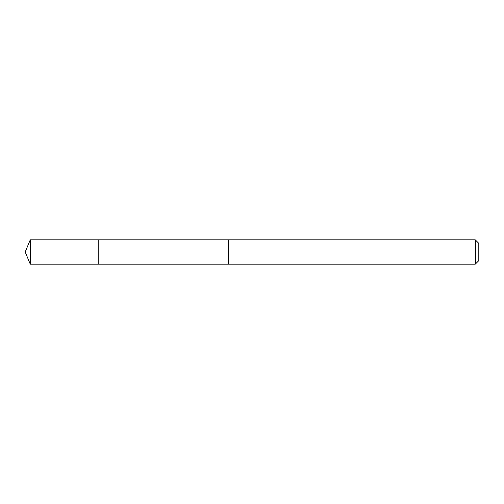 <?xml version="1.0" encoding="UTF-8"?>
<svg xmlns="http://www.w3.org/2000/svg" width="504" height="504" viewBox="0 0 504 504"><rect width="100%" height="100%" fill="white"/><g stroke="black" fill="none" stroke-linecap="round" stroke-linejoin="round"><path stroke-width="0.76" d="M98.778 244.736L98.778 239.74L30.278 239.74L30.278 264.26L98.778 264.26L98.778 239.74L228.539 239.746L228.539 264.253L98.778 264.26L98.778 244.736M228.539 239.74L228.539 264.26L475.259 264.26L475.259 239.74L228.539 239.74M475.259 239.74L478.8 243.281L478.8 260.719L475.259 264.26M98.778 264.26L30.278 264.26L25.2 252L30.278 264.26M25.2 252L30.278 239.74"/></g></svg>
